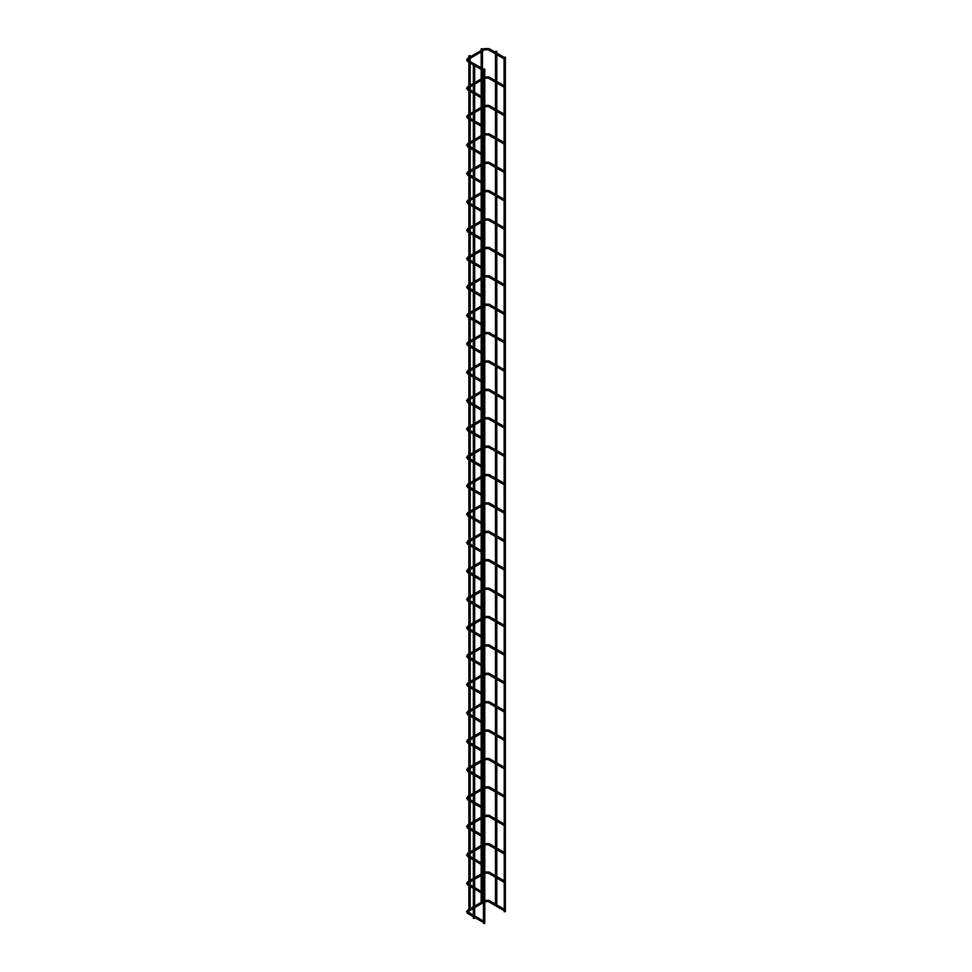 <?xml version="1.0" encoding="UTF-8"?>
<svg xmlns="http://www.w3.org/2000/svg" width="972" height="972" viewBox="0 0 972 972"><rect width="100%" height="100%" fill="white"/><g stroke="black" fill="none" stroke-linecap="round" stroke-linejoin="round"><path stroke-width="1.46" d="M504.067 57.968L504.018 58.794L488.357 49.742L489.159 48.904M483.461 69.863L483.461 70.701M504.067 57.178L504.249 911.772L505.379 911.505L505.379 57.178L504.067 57.178L505.379 57.178M481.845 903.462L482.489 903.097M481.359 49.025L482.489 48.758L481.359 49.025M484.578 923.133L483.461 923.4L483.461 69.073L484.773 69.073L483.461 69.073M504.067 86.362L504.018 87.176L488.357 78.137L489.159 77.298M483.461 98.257L483.461 99.095M504.067 114.757L504.067 115.595M483.461 126.652L483.461 127.49M504.067 143.151L504.018 143.965L488.357 134.926L489.159 134.087M483.461 155.046L483.461 155.885M504.067 171.534L504.067 172.384M483.461 183.441L483.461 184.279M504.067 199.928L504.018 200.754L488.357 191.715L489.159 190.876M483.461 211.835L483.461 212.674M504.067 228.323L504.018 229.149L488.357 220.109L489.159 219.271M483.461 240.23L483.461 241.068M504.067 256.717L504.067 257.568M483.461 268.624L483.461 269.463M504.067 285.112L504.018 285.938L488.357 276.899L489.159 276.06M483.461 297.019L483.461 297.857M504.067 313.506L504.067 314.357M483.461 325.413L483.461 326.252M504.067 341.901L504.018 342.727L488.357 333.688L489.159 332.849M483.461 353.796L483.461 354.646M504.067 370.296L504.018 371.122L488.357 362.082L489.159 361.244M483.461 382.19L483.461 383.041M504.067 398.69L504.067 399.541M483.461 410.585L483.461 411.435M504.067 427.085L504.018 427.911L488.357 418.871L489.159 418.021M483.461 438.98L483.461 439.83M504.067 455.479L504.067 456.33M483.461 467.374L483.461 468.225M504.067 483.874L504.018 484.7L488.357 475.66L489.159 474.81M483.461 495.769L483.461 496.619M504.067 512.268L504.018 513.095L488.357 504.055L489.159 503.204M483.461 524.163L483.461 525.014M504.067 540.663L504.067 541.501M483.461 552.558L483.461 553.408M504.067 569.057L504.018 569.884L488.357 560.844L489.159 559.994M483.461 580.952L483.461 581.803M504.067 597.452L504.018 598.278L488.357 589.239L489.159 588.388M483.461 609.347L483.461 610.197M504.067 625.847L504.018 626.673L488.357 617.633L489.159 616.783M483.461 637.741L483.461 638.58M495.477 905.685L496.121 906.05M495.671 51.613L496.801 51.346L495.671 51.613M474.482 918.176L473.352 918.443L473.352 64.116L474.664 64.116L473.352 64.116M504.067 654.241L504.018 655.067L488.357 646.028L489.159 645.177M483.461 666.136L483.461 666.974M504.067 682.636L504.067 683.474M483.461 694.53L483.461 695.369M504.067 711.03L504.018 711.856L488.357 702.805L489.159 701.966M483.461 722.925L483.461 723.763M504.067 739.425L504.018 740.251L488.357 731.199L489.159 730.361M483.461 751.32L483.461 752.158M504.067 767.819L504.018 768.645L488.357 759.594L489.159 758.755M483.461 779.714L483.461 780.552M504.067 796.214L504.018 797.04L488.357 787.988L489.159 787.15M483.461 808.109L483.461 808.947M504.067 824.608L504.067 825.447M483.461 836.503L483.461 837.342M504.067 853.003L504.018 853.829L488.357 844.777L489.159 843.939M483.461 864.898L483.461 865.736M504.067 881.397L504.018 882.224L488.357 873.172L489.159 872.334M483.461 893.292L483.461 894.131M504.067 909.792L504.018 910.618L488.357 901.566L489.159 900.728M483.461 921.687L483.461 922.525M470.193 910.193L469.561 910.57M469.998 55.586L468.868 55.854L469.998 55.586M488.685 49.706L485.137 49.742L484.335 48.904M484.809 49.706L468.419 59.401L467.617 58.551M468.164 59.401L468.079 61.613M468.553 60.799L474.032 63.739M488.685 78.1L485.137 78.137L484.773 77.007M468.164 87.796L467.617 86.945M468.553 89.193L468.079 90.007M488.685 106.495L489.159 105.693M484.809 106.495L484.773 105.401M468.164 116.19L467.617 115.34M468.553 117.588L468.079 118.402M488.685 134.889L485.137 134.926L484.773 133.796M468.164 144.585L467.617 143.734M468.553 145.982L468.079 146.796M488.685 163.284L489.159 162.482M484.809 163.284L484.773 162.19M468.164 172.98L467.617 172.129M468.553 174.377L468.079 175.191M488.685 191.678L485.137 191.715L484.773 190.585M468.164 201.374L467.617 200.524M468.553 202.771L468.079 203.585M488.685 220.073L485.137 220.109L484.773 218.979M468.164 229.769L467.617 228.918M468.553 231.166L468.079 231.968M488.685 248.468L489.159 247.666M484.809 248.468L484.773 247.374M468.164 258.163L467.617 257.313M468.553 259.56L468.079 260.362M488.685 276.862L485.137 276.899L484.773 275.769M468.164 286.558L467.617 285.707M468.553 287.955L468.079 288.757M488.685 305.257L489.159 304.455M484.809 305.257L484.773 304.163M468.164 314.952L467.617 314.102M468.553 316.35L468.079 317.151M488.685 333.651L485.137 333.688L484.773 332.558M468.164 343.347L467.617 342.496M468.553 344.744L468.079 345.546M488.685 362.046L485.137 362.082L484.773 360.952M468.164 371.741L467.617 370.891M468.553 373.139L468.079 373.941M488.685 390.44L489.159 389.638M484.809 390.44L484.773 389.347M468.164 400.136L467.617 399.285M468.553 401.533L468.079 402.335M488.685 418.835L485.137 418.871L484.773 417.741M468.164 428.531L467.617 427.68M468.553 429.928L468.079 430.73M488.685 447.229L489.159 446.415M484.809 447.229L484.773 446.136M468.164 456.925L467.617 456.075M468.553 458.322L468.079 459.124M488.685 475.624L485.137 475.66L484.773 474.53M468.164 485.32L467.617 484.469M468.553 486.717L468.079 487.519M488.685 504.018L485.137 504.055L484.773 502.925M468.164 513.714L467.617 512.864M468.553 515.111L468.079 515.913M488.685 532.413L489.159 531.599M484.809 532.413L484.773 531.32M468.164 542.109L467.617 541.258M468.553 543.506L468.079 544.308M488.685 560.808L485.137 560.844L484.773 559.714M468.164 570.503L467.617 569.653M468.553 571.901L468.079 572.702M488.685 589.202L485.137 589.239L484.773 588.109M468.164 598.898L467.617 598.047M468.553 600.283L468.079 601.097M488.685 617.597L485.137 617.633L484.773 616.503M468.164 627.292L467.617 626.442M468.553 628.677L468.079 629.492M488.685 645.991L485.137 646.028L484.773 644.898M468.164 655.687L467.617 654.836M468.553 657.072L468.079 657.886M488.685 674.386L489.159 673.572M484.809 674.386L484.773 673.292M468.164 684.081L467.617 683.231M468.553 685.467L468.079 686.281M488.685 702.78L485.137 702.805L484.773 701.687M468.164 712.476L467.617 711.626M468.553 713.861L468.079 714.675M488.685 731.175L485.137 731.199L484.773 730.081M468.164 740.858L467.617 740.02M468.553 742.256L468.079 743.07M488.685 759.569L485.137 759.594L484.773 758.476M468.164 769.253L467.617 768.415M468.553 770.65L468.079 771.464M488.685 787.964L485.137 787.988L484.773 786.87M468.164 797.648L467.617 796.809M468.553 799.045L468.079 799.859M488.685 816.359L489.159 815.544M484.809 816.359L484.773 815.265M468.164 826.042L467.617 825.204M468.553 827.439L468.079 828.253M488.685 844.753L485.137 844.777L484.773 843.66M468.164 854.437L467.617 853.598M468.553 855.834L468.079 856.648M488.685 873.148L485.137 873.172L484.773 872.054M468.164 882.831L467.617 881.993M468.553 884.228L468.079 885.042M488.685 901.542L485.137 901.566L484.773 900.449M468.164 911.226L467.617 910.387M468.553 912.623L468.079 913.437M504.067 57.287L489.025 48.6L484.469 48.6L467.751 58.259L466.621 59.948L467.751 61.637L473.352 64.869M474.664 65.634L483.412 70.689M483.461 69.182L474.664 64.103L474.664 918.443M482.489 901.797L482.489 893.584M482.489 892.053L482.489 874.703M482.489 873.403L482.489 865.189M482.489 863.658L482.489 846.308M482.489 845.008L482.489 836.795M482.489 835.264L482.489 817.914M482.489 816.614L482.489 808.4M482.489 806.869L482.489 789.519M482.489 788.219L482.489 780.006M482.489 778.475L482.489 761.125M482.489 759.825L482.489 751.611M482.489 750.08L482.489 732.73M482.489 731.43L482.489 723.217M482.489 721.686L482.489 704.336M482.489 703.035L482.489 694.822M482.489 693.291L482.489 675.941M482.489 674.641L482.489 666.428M482.489 664.897L482.489 647.546M482.489 646.246L482.489 638.033M482.489 636.502L482.489 619.152M482.489 617.852L482.489 609.638M482.489 608.108L482.489 590.757M482.489 589.457L482.489 581.244M482.489 579.713L482.489 562.363M482.489 561.063L482.489 552.849M482.489 551.331L482.489 533.968M482.489 532.668L482.489 524.455M482.489 522.936L482.489 505.574M482.489 504.274L482.489 496.06M482.489 494.541L482.489 477.179M482.489 475.66L482.489 467.666M482.489 466.147L482.489 448.785M482.489 447.266L482.489 439.271M482.489 437.752L482.489 420.39M482.489 418.871L482.489 410.877M482.489 409.358L482.489 392.008M482.489 390.477L482.489 382.482M482.489 380.963L482.489 363.613M482.489 362.082L482.489 354.087M482.489 352.569L482.489 335.219M482.489 333.688L482.489 325.693M482.489 324.174L482.489 306.824M482.489 305.293L482.489 297.298M482.489 295.78L482.489 278.429M482.489 276.899L482.489 268.904M482.489 267.385L482.489 250.035M482.489 248.504L482.489 240.509M482.489 238.99L482.489 221.64M482.489 220.109L482.489 212.115M482.489 210.596L482.489 193.246M482.489 191.715L482.489 183.732M482.489 182.201L482.489 164.851M482.489 163.32L482.489 155.338M482.489 153.807L482.489 136.457M482.489 134.926L482.489 126.943M482.489 125.412L482.489 108.062M482.489 106.531L482.489 98.549M482.489 97.018L482.489 79.668M482.489 78.137L482.489 70.154M482.489 68.623L482.489 51.273M482.489 49.742L482.489 48.758M481.164 902.332L481.164 892.818M481.164 891.288L481.164 875.468M481.164 873.937L481.164 864.424M481.164 862.893L481.164 847.074M481.164 845.543L481.164 836.029M481.164 834.498L481.164 818.679M481.164 817.148L481.164 807.635M481.164 806.104L481.164 790.285M481.164 788.754L481.164 779.24M481.164 777.709L481.164 761.89M481.164 760.359L481.164 750.846M481.164 749.327L481.164 733.496M481.164 731.965L481.164 722.451M481.164 720.932L481.164 705.101M481.164 703.57L481.164 694.057M481.164 692.538L481.164 676.706M481.164 675.176L481.164 665.662M481.164 664.143L481.164 648.312M481.164 646.781L481.164 637.268M481.164 635.749L481.164 619.917M481.164 618.386L481.164 608.873M481.164 607.354L481.164 591.523M481.164 589.992L481.164 580.478M481.164 578.96L481.164 563.128M481.164 561.609L481.164 552.084M481.164 550.565L481.164 534.734M481.164 533.215L481.164 523.689M481.164 522.171L481.164 506.339M481.164 504.82L481.164 495.295M481.164 493.776L481.164 477.945M481.164 476.426L481.164 466.9M481.164 465.381L481.164 449.55M481.164 448.031L481.164 438.506M481.164 436.987L481.164 421.155M481.164 419.637L481.164 410.111M481.164 408.592L481.164 392.761M481.164 391.242L481.164 381.717M481.164 380.198L481.164 364.366M481.164 362.848L481.164 353.334M481.164 351.803L481.164 335.972M481.164 334.453L481.164 324.94M481.164 323.409L481.164 307.577M481.164 306.059L481.164 296.545M481.164 295.014L481.164 279.183M481.164 277.664L481.164 268.151M481.164 266.62L481.164 250.788M481.164 249.269L481.164 239.756M481.164 238.225L481.164 222.394M481.164 220.875L481.164 211.361M481.164 209.831L481.164 194.011M481.164 192.48L481.164 182.967M481.164 181.436L481.164 165.617M481.164 164.086L481.164 154.572M481.164 153.041L481.164 137.222M481.164 135.691L481.164 126.178M481.164 124.647L481.164 108.828M481.164 107.297L481.164 97.783M481.164 96.252L481.164 80.433M481.164 78.902L481.164 69.389M481.164 67.858L481.164 52.038M481.164 50.508L481.164 48.758M484.773 923.4L484.773 69.073M504.067 85.682L489.025 76.995L484.469 76.995M473.352 91.745L467.933 88.343L473.352 84.941M474.664 84.175L483.461 79.109M473.352 93.263L467.751 90.031L466.621 88.343L467.751 86.654L473.352 83.422M483.461 77.578L474.664 82.656M474.664 94.029L483.412 99.083M483.461 97.577L474.664 92.498M504.018 115.571L488.357 106.531L484.773 106.738M504.067 114.076L489.025 105.389L484.469 105.389M473.352 120.139L467.933 116.737L473.352 113.335M474.664 112.57L483.461 107.503M473.352 121.658L467.751 118.426L466.621 116.737L467.751 115.036L473.352 111.816M483.461 105.972L474.664 111.051M474.664 122.423L483.412 127.478M483.461 125.971L474.664 120.893M504.067 142.471L489.025 133.784L484.469 133.784M473.352 148.534L467.933 145.132L473.352 141.73M474.664 140.964L483.461 135.898M473.352 150.053L467.751 146.821L466.621 145.132L467.751 143.431L473.352 140.211M483.461 134.367L474.664 139.446M474.664 150.818L483.412 155.872M483.461 154.366L474.664 149.287M504.018 172.36L488.357 163.32L484.773 163.527M504.067 170.865L489.025 162.178L484.469 162.178M473.352 176.928L467.933 173.526L473.352 170.124M474.664 169.359L483.461 164.292M473.352 178.447L467.751 175.215L466.621 173.526L467.751 171.825L473.352 168.606M483.461 162.761L474.664 167.84M474.664 179.213L483.412 184.267M483.461 182.76L474.664 177.682M504.067 199.26L489.025 190.573L484.469 190.573M473.352 205.323L467.933 201.921L473.352 198.519M474.664 197.753L483.461 192.687M473.352 206.842L467.751 203.61L466.621 201.921L467.751 200.22L473.352 197M483.461 191.156L474.664 196.235M474.664 207.607L483.412 212.661M483.461 211.155L474.664 206.076M504.067 227.655L489.025 218.967L484.469 218.967M473.352 233.705L467.933 230.315L473.352 226.913M474.664 226.148L483.461 221.081M473.352 235.236L467.751 232.004L466.621 230.315L467.751 228.614L473.352 225.383M483.461 219.55L474.664 224.629M474.664 236.002L483.412 241.044M483.461 239.549L474.664 234.471M504.018 257.544L488.357 248.504L484.773 248.71M504.067 256.049L489.025 247.362L484.469 247.362M473.352 262.1L467.933 258.71L473.352 255.308M474.664 254.543L483.461 249.476M473.352 263.631L467.751 260.399L466.621 258.71L467.751 257.009L473.352 253.777M483.461 247.945L474.664 253.024M474.664 264.396L483.412 269.438M483.461 267.944L474.664 262.865M504.067 284.432L489.025 275.756L484.469 275.756M473.352 290.494L467.933 287.105L473.352 283.703M474.664 282.937L483.461 277.87M473.352 292.025L467.751 288.793L466.621 287.105L467.751 285.404L473.352 282.172M483.461 276.34L474.664 281.418M474.664 292.791L483.412 297.833M483.461 296.339L474.664 291.26M504.018 314.333L488.357 305.293L484.773 305.5M504.067 312.826L489.025 304.151L484.469 304.151M473.352 318.889L467.933 315.499L473.352 312.097M474.664 311.332L483.461 306.265M473.352 320.42L467.751 317.188L466.621 315.499L467.751 313.798L473.352 310.566M483.461 304.734L474.664 309.813M474.664 321.185L483.412 326.228M483.461 324.733L474.664 319.654M504.067 341.221L489.025 332.546L484.469 332.546M473.352 347.283L467.933 343.894L473.352 340.492M474.664 339.726L483.461 334.66M473.352 348.814L467.751 345.582L466.621 343.894L467.751 342.193L473.352 338.961M483.461 333.129L474.664 338.207M474.664 349.58L483.412 354.622M483.461 353.128L474.664 348.049M504.067 369.615L489.025 360.94L484.469 360.94M473.352 375.678L467.933 372.288L473.352 368.886M474.664 368.121L483.461 363.054M473.352 377.209L467.751 373.977L466.621 372.288L467.751 370.587L473.352 367.355M483.461 361.523L474.664 366.602M474.664 377.974L483.412 383.017M483.461 381.522L474.664 376.443M504.018 399.516L488.357 390.477L484.773 390.683M504.067 398.01L489.025 389.335L484.469 389.335M473.352 404.073L467.933 400.683L473.352 397.281M474.664 396.515L483.461 391.449M473.352 405.603L467.751 402.372L466.621 400.683L467.751 398.982L473.352 395.75M483.461 389.918L474.664 394.984M474.664 406.369L483.412 411.411M483.461 409.917L474.664 404.838M504.067 426.404L489.025 417.729L484.469 417.729M473.352 432.467L467.933 429.077L473.352 425.675M474.664 424.91L483.461 419.843M473.352 433.998L467.751 430.766L466.621 429.077L467.751 427.376L473.352 424.144M483.461 418.312L474.664 423.379M474.664 434.763L483.412 439.806M483.461 438.311L474.664 433.233M504.018 456.305L488.357 447.266L484.773 447.472M504.067 454.799L489.025 446.124L484.469 446.124M473.352 460.862L467.933 457.472L473.352 454.07M474.664 453.304L483.461 448.238M473.352 462.393L467.751 459.161L466.621 457.472L467.751 455.771L473.352 452.539M483.461 446.707L474.664 451.773M474.664 463.158L483.412 468.2M483.461 466.694L474.664 461.627M504.067 483.193L489.025 474.518L484.469 474.518M473.352 489.256L467.933 485.854L473.352 482.464M474.664 481.699L483.461 476.632M473.352 490.787L467.751 487.555L466.621 485.854L467.751 484.165L473.352 480.933M483.461 475.101L474.664 480.168M474.664 491.553L483.412 496.595M483.461 495.088L474.664 490.022M504.067 511.588L489.025 502.901L484.469 502.901M473.352 517.651L467.933 514.249L473.352 510.859M474.664 510.093L483.461 505.027M473.352 519.182L467.751 515.95L466.621 514.249L467.751 512.56L473.352 509.328M483.461 503.496L474.664 508.563M474.664 519.947L483.412 524.989M483.461 523.483L474.664 518.416M504.018 541.489L488.357 532.449L484.773 532.656M504.067 539.982L489.025 531.295L484.469 531.295M473.352 546.045L467.933 542.643L473.352 539.253M474.664 538.488L483.461 533.409M473.352 547.576L467.751 544.344L466.621 542.643L467.751 540.954L473.352 537.723M483.461 531.891L474.664 536.957M474.664 548.342L483.412 553.384M483.461 551.877L474.664 546.811M504.067 568.377L489.025 559.69L484.469 559.69M473.352 574.44L467.933 571.038L473.352 567.648M474.664 566.883L483.461 561.804M473.352 575.971L467.751 572.739L466.621 571.038L467.751 569.349L473.352 566.117M483.461 560.285L474.664 565.352M474.664 576.724L483.412 581.778M483.461 580.272L474.664 575.205M504.067 596.772L489.025 588.084L484.469 588.084M473.352 602.834L467.933 599.432L473.352 596.043M474.664 595.277L483.461 590.198M473.352 604.365L467.751 601.133L466.621 599.432L467.751 597.744L473.352 594.512M483.461 588.68L474.664 593.746M474.664 605.119L483.412 610.173M483.461 608.666L474.664 603.6M504.067 625.166L489.025 616.479L484.469 616.479M473.352 631.229L467.933 627.827L473.352 624.437M474.664 623.672L483.461 618.593M473.352 632.76L467.751 629.528L466.621 627.827L467.751 626.138L473.352 622.906M483.461 617.074L474.664 622.141M474.664 633.513L483.412 638.568M483.461 637.061L474.664 631.994M496.801 904.92L496.801 878.044M496.801 876.525L496.801 849.649M496.801 848.131L496.801 821.255M496.801 819.736L496.801 792.873M496.801 791.342L496.801 764.478M496.801 762.947L496.801 736.083M496.801 734.553L496.801 707.689M496.801 706.158L496.801 679.294M496.801 677.763L496.801 650.9M496.801 649.369L496.801 622.505M496.801 620.974L496.801 594.111M496.801 592.58L496.801 565.716M496.801 564.185L496.801 537.322M496.801 535.791L496.801 508.927M496.801 507.396L496.801 480.533M496.801 479.002L496.801 452.138M496.801 450.607L496.801 423.743M496.801 422.213L496.801 395.349M496.801 393.818L496.801 366.954M496.801 365.423L496.801 338.56M496.801 337.029L496.801 310.165M496.801 308.634L496.801 281.771M496.801 280.24L496.801 253.376M496.801 251.857L496.801 224.982M496.801 223.463L496.801 196.587M496.801 195.068L496.801 168.192M496.801 166.674L496.801 139.798M496.801 138.279L496.801 111.403M496.801 109.885L496.801 83.009M496.801 81.49L496.801 54.614M496.801 53.096L496.801 51.346M495.477 904.373L495.477 877.291M495.477 875.979L495.477 848.896M495.477 847.584L495.477 820.502M495.477 819.189L495.477 792.107M495.477 790.807L495.477 763.713M495.477 762.413L495.477 735.318M495.477 734.018L495.477 706.923M495.477 705.623L495.477 678.529M495.477 677.229L495.477 650.134M495.477 648.834L495.477 621.74M495.477 620.44L495.477 593.345M495.477 592.045L495.477 564.951M495.477 563.651L495.477 536.556M495.477 535.256L495.477 508.162M495.477 506.862L495.477 479.767M495.477 478.236L495.477 451.373M495.477 449.854L495.477 422.978M495.477 421.459L495.477 394.583M495.477 393.065L495.477 366.189M495.477 364.67L495.477 337.794M495.477 336.276L495.477 309.4M495.477 307.881L495.477 281.005M495.477 279.486L495.477 252.611M495.477 251.092L495.477 224.216M495.477 222.697L495.477 195.822M495.477 194.303L495.477 167.427M495.477 165.908L495.477 139.032M495.477 137.514L495.477 110.638M495.477 109.119L495.477 82.256M495.477 80.725L495.477 53.861M495.477 52.33L495.477 51.346M504.067 653.561L489.025 644.873L484.469 644.873M473.352 659.624L467.933 656.222L473.352 652.832M474.664 652.066L483.461 646.988M473.352 661.154L467.751 657.923L466.621 656.222L467.751 654.533L473.352 651.301M483.461 645.469L474.664 650.535M474.664 661.908L483.412 666.962M483.461 665.456L474.664 660.389M504.018 683.462L488.357 674.422L484.773 674.629M504.067 681.955L489.025 673.268L484.469 673.268M473.352 688.018L467.933 684.616L473.352 681.226M474.664 680.461L483.461 675.382M473.352 689.549L467.751 686.317L466.621 684.616L467.751 682.927L473.352 679.695M483.461 673.863L474.664 678.93M474.664 690.302L483.412 695.357M483.461 693.85L474.664 688.784M504.067 710.35L489.025 701.663L484.469 701.663M473.352 716.413L467.933 713.011L473.352 709.621M474.664 708.855L483.461 703.777M473.352 717.943L467.751 714.712L466.621 713.011L467.751 711.322L473.352 708.09M483.461 702.258L474.664 707.324M474.664 718.697L483.412 723.751M483.461 722.245L474.664 717.178M504.067 738.744L489.025 730.057L484.469 730.057M473.352 744.807L467.933 741.405L473.352 738.003M474.664 737.25L483.461 732.171M473.352 746.338L467.751 743.106L466.621 741.405L467.751 739.716L473.352 736.484M483.461 730.652L474.664 735.719M474.664 747.091L483.412 752.146M483.461 750.639L474.664 745.573M504.067 767.139L489.025 758.452L484.469 758.452M473.352 773.202L467.933 769.8L473.352 766.398M474.664 765.644L483.461 760.566M473.352 774.72L467.751 771.501L466.621 769.8L467.751 768.111L473.352 764.879M483.461 759.047L474.664 764.114M474.664 775.486L483.412 780.54M483.461 779.034L474.664 773.967M504.067 795.533L489.025 786.846L484.469 786.846M473.352 801.596L467.933 798.194L473.352 794.792M474.664 794.039L483.461 788.96M473.352 803.115L467.751 799.895L466.621 798.194L467.751 796.505L473.352 793.274M483.461 787.442L474.664 792.508M474.664 803.88L483.412 808.935M483.461 807.428L474.664 802.362M504.018 825.435L488.357 816.383L484.773 816.589M504.067 823.928L489.025 815.241L484.469 815.241M473.352 829.991L467.933 826.589L473.352 823.187M474.664 822.433L483.461 817.355M473.352 831.51L467.751 828.29L466.621 826.589L467.751 824.9L473.352 821.668M483.461 815.836L474.664 820.903M474.664 832.275L483.412 837.329M483.461 835.823L474.664 830.756M504.067 852.323L489.025 843.635L484.469 843.635M473.352 858.385L467.933 854.983L473.352 851.581M474.664 850.828L483.461 845.749M473.352 859.904L467.751 856.672L466.621 854.983L467.751 853.294L473.352 850.063M483.461 844.231L474.664 849.297M474.664 860.67L483.412 865.724M483.461 864.217L474.664 859.151M504.067 880.717L489.025 872.03L484.469 872.03M473.352 886.78L467.933 883.378L473.352 879.976M474.664 879.223L483.461 874.144M473.352 888.299L467.751 885.067L466.621 883.378L467.751 881.689L473.352 878.457M483.461 872.625L474.664 877.692M474.664 889.064L483.412 894.119M483.461 892.612L474.664 887.545M504.067 909.112L489.025 900.424L484.469 900.424M473.352 915.174L467.933 911.772L473.352 908.37M474.664 907.617L483.461 902.538M473.352 916.693L467.751 913.461L466.621 911.772L467.751 910.084L473.352 906.852M483.461 901.008L474.664 906.086M474.664 917.459L483.412 922.513M483.461 921.006L474.664 915.94M470.193 908.893L470.193 886.476M470.193 884.957L470.193 881.798M470.193 880.498L470.193 858.094M470.193 856.563L470.193 853.404M470.193 852.104L470.193 829.699M470.193 828.168L470.193 825.009M470.193 823.709L470.193 801.305M470.193 799.774L470.193 796.615M470.193 795.315L470.193 772.91M470.193 771.379L470.193 768.22M470.193 766.92L470.193 744.516M470.193 742.985L470.193 739.826M470.193 738.526L470.193 716.121M470.193 714.59L470.193 711.431M470.193 710.131L470.193 687.726M470.193 686.196L470.193 683.037M470.193 681.737L470.193 659.332M470.193 657.801L470.193 654.642M470.193 653.342L470.193 630.937M470.193 629.406L470.193 626.247M470.193 624.947L470.193 602.543M470.193 601.012L470.193 597.865M470.193 596.553L470.193 574.148M470.193 572.617L470.193 569.471M470.193 568.158L470.193 545.754M470.193 544.223L470.193 541.076M470.193 539.764L470.193 517.359M470.193 515.828L470.193 512.681M470.193 511.369L470.193 488.965M470.193 487.434L470.193 484.287M470.193 482.756L470.193 460.57M470.193 459.039L470.193 455.892M470.193 454.361L470.193 432.175M470.193 430.645L470.193 427.498M470.193 425.967L470.193 403.781M470.193 402.25L470.193 399.103M470.193 397.572L470.193 375.386M470.193 373.856L470.193 370.709M470.193 369.178L470.193 346.992M470.193 345.473L470.193 342.314M470.193 340.783L470.193 318.597M470.193 317.079L470.193 313.92M470.193 312.389L470.193 290.203M470.193 288.684L470.193 285.525M470.193 283.994L470.193 261.808M470.193 260.289L470.193 257.13M470.193 255.6L470.193 233.414M470.193 231.895L470.193 228.736M470.193 227.205L470.193 205.019M470.193 203.5L470.193 200.341M470.193 198.81L470.193 176.625M470.193 175.106L470.193 171.947M470.193 170.416L470.193 148.23M470.193 146.711L470.193 143.552M470.193 142.021L470.193 119.835M470.193 118.317L470.193 115.158M470.193 113.627L470.193 91.441M470.193 89.922L470.193 86.763M470.193 85.232L470.193 63.046M470.193 61.528L470.193 58.369M470.193 56.85L470.193 55.854M468.868 909.428L468.868 885.723M468.868 884.192L468.868 882.564M468.868 881.033L468.868 857.328M468.868 855.797L468.868 854.169M468.868 852.638L468.868 828.934M468.868 827.403L468.868 825.775M468.868 824.244L468.868 800.539M468.868 799.008L468.868 797.38M468.868 795.861L468.868 772.145M468.868 770.614L468.868 768.986M468.868 767.467L468.868 743.75M468.868 742.219L468.868 740.591M468.868 739.072L468.868 715.356M468.868 713.825L468.868 712.197M468.868 710.678L468.868 686.961M468.868 685.43L468.868 683.802M468.868 682.283L468.868 658.566M468.868 657.036L468.868 655.407M468.868 653.889L468.868 630.172M468.868 628.641L468.868 627.013M468.868 625.494L468.868 601.777M468.868 600.246L468.868 598.618M468.868 597.1L468.868 573.383M468.868 571.852L468.868 570.224M468.868 568.705L468.868 544.988M468.868 543.457L468.868 541.829M468.868 540.311L468.868 516.594M468.868 515.075L468.868 513.435M468.868 511.916L468.868 488.199M468.868 486.68L468.868 485.04M468.868 483.521L468.868 459.805M468.868 458.286L468.868 456.646M468.868 455.127L468.868 431.41M468.868 429.891L468.868 428.251M468.868 426.732L468.868 403.016M468.868 401.497L468.868 399.869M468.868 398.338L468.868 374.621M468.868 373.102L468.868 371.474M468.868 369.943L468.868 346.226M468.868 344.708L468.868 343.08M468.868 341.549L468.868 317.832M468.868 316.313L468.868 314.685M468.868 313.154L468.868 289.437M468.868 287.919L468.868 286.29M468.868 284.76L468.868 261.043M468.868 259.524L468.868 257.896M468.868 256.365L468.868 232.648M468.868 231.129L468.868 229.501M468.868 227.97L468.868 204.254M468.868 202.735L468.868 201.107M468.868 199.576L468.868 175.859M468.868 174.34L468.868 172.712M468.868 171.181L468.868 147.477M468.868 145.946L468.868 144.318M468.868 142.787L468.868 119.082M468.868 117.551L468.868 115.923M468.868 114.392L468.868 90.688M468.868 89.157L468.868 87.529M468.868 85.998L468.868 62.293M468.868 60.762L468.868 59.134M468.868 57.603L468.868 55.854"/></g></svg>

